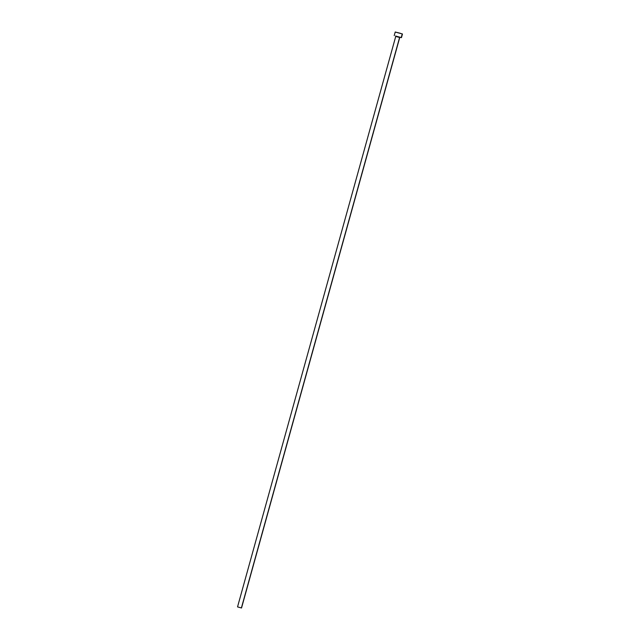 <?xml version="1.0" encoding="UTF-8"?>
<svg xmlns="http://www.w3.org/2000/svg" width="640" height="640" viewBox="0 0 640 640"><rect width="100%" height="100%" fill="white"/><g stroke="black" fill="none" stroke-linecap="round" stroke-linejoin="round"><path stroke-width="0.96" d="M395.584 36.032L400.04 37.216L395.752 36.44M395.736 36.44L395.536 35.976L400.088 37.28L399.6 37.488L241.528 608L237.536 606.896L241.4 607.944L399.6 37.488L395.736 36.44L237.536 606.896L241.528 608L237.536 606.888M402.36 34.016L401.456 37.64L399.92 37.312M395.688 36.136L401.232 37.536L402.24 33.912L395.432 32.112M399.728 37.264L395.704 36.144M401.456 37.64L402.464 34.016L399.68 33.12L395.216 32L394.208 35.624M399.728 37.552L241.528 608"/></g></svg>
